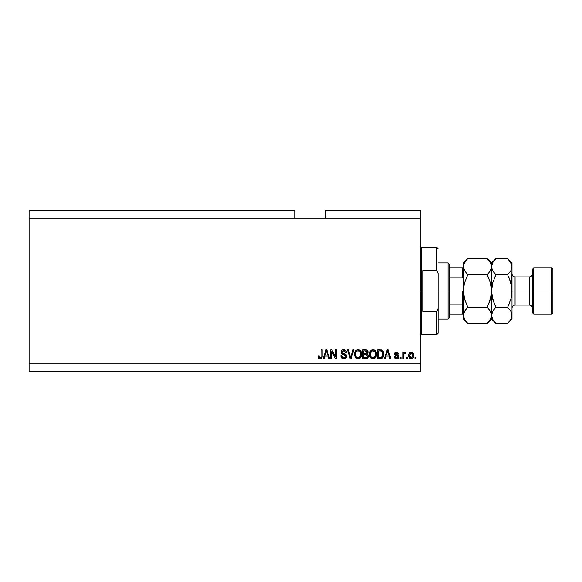 <?xml version="1.0" encoding="UTF-8"?>
<svg xmlns="http://www.w3.org/2000/svg" width="582" height="582" viewBox="0 0 582 582"><rect width="100%" height="100%" fill="white"/><g stroke="black" fill="none" stroke-linecap="round" stroke-linejoin="round"><path stroke-width="0.87" d="M29.1 210.473L294.965 210.473L29.1 210.473L29.1 218.141L294.965 218.141L294.965 210.473L294.965 218.141L29.1 218.141L29.1 363.859L420.226 363.859L420.226 218.141L294.965 218.141L420.226 218.141L420.226 210.473L325.636 210.473L420.226 210.473L420.226 363.859L29.1 363.859L29.1 371.527L420.226 371.527L29.1 371.527L29.1 210.473M331.682 358.745L331.682 351.623L331.682 358.745L330.751 358.745L330.751 349.797L331.74 349.797L335.516 356.926L335.516 349.797L336.447 349.797L336.447 358.745L335.45 358.745L331.682 351.623L335.45 358.745L336.447 358.745L336.447 349.797L335.516 349.797L335.516 356.926L331.74 349.797L330.751 349.797L330.751 358.745L331.682 358.745L330.751 358.745L330.751 349.797L331.74 349.797M343.853 358.861L343.853 358.861C345.562 358.81 346.508 357.945 346.668 356.257L345.853 358.185L343.853 358.861L341.678 358.032L340.877 356.14L341.787 355.726L342.26 357.086L343.722 357.806L345.01 357.574L345.708 356.613L345.286 355.267L342.187 354.096L341.263 353.056L341.19 351.382L342.238 350.029L344.224 349.717L345.948 350.728L346.435 352.35L345.512 352.466L345.01 351.179L343.562 350.728L342.311 351.281L342.034 352.394L342.631 353.289L345.868 354.467L346.668 356.257L345.293 354.118L342.318 353.063L342.02 352.154L343.722 350.728L345.512 352.466L346.435 352.35C346.305 350.655 345.388 349.76 343.693 349.68C342.092 349.738 341.227 350.56 341.096 352.132C341.248 353.536 342.049 354.351 343.504 354.591L345.744 356.279L343.933 357.814L341.787 355.726L340.863 355.842C340.972 357.734 341.969 358.745 343.853 358.861L343.555 358.847M350.953 356.286L352.947 349.797L353.914 349.797L351.092 358.745L350.131 358.745L347.454 349.797L348.414 349.797L350.56 357.697L352.947 349.797L353.914 349.797L352.947 349.797L350.56 357.697L348.414 349.797L347.454 349.797L350.131 358.745L351.092 358.745L350.131 358.745L347.454 349.797L348.414 349.797L350.466 357.297M359.916 358.316L357.341 358.774L355.478 357.457L354.62 355.202L354.976 351.957L356.082 350.4L358.119 349.68L360.062 350.335L361.277 352.008L361.662 354.278L361.182 356.759L359.931 358.308L358.119 358.861L360.745 357.493L361.662 354.278C361.728 351.681 360.549 350.146 358.119 349.68C355.646 350.16 354.467 351.724 354.569 354.387L355.478 357.457L358.308 358.854M375.623 357.493L372.989 358.861L370.865 358.046L369.657 355.995L369.606 352.743L370.472 350.888L372.174 349.775L374.182 349.906L375.95 351.586L376.525 353.871L376.052 356.759L374.808 358.308L372.989 358.861L375.623 357.493L376.532 354.278C376.598 351.681 375.419 350.146 372.997 349.68C370.523 350.16 369.337 351.724 369.446 354.387L370.348 357.457L373.186 358.854M407.327 357.464L407.327 358.745L406.396 358.745L406.396 357.464L407.327 357.464L406.396 357.464L406.396 358.745L407.327 358.745L406.396 358.745L406.396 357.464L407.327 357.464L407.327 358.745L407.327 357.464M411.372 358.854L411.219 358.861C413.009 358.505 413.838 357.363 413.715 355.42L413.213 357.734L411.809 358.788L410.092 358.57L408.993 357.232L408.92 353.936L410.637 352.19L412.798 352.75L413.715 355.42C413.795 353.55 412.958 352.452 411.219 352.117C409.452 352.459 408.622 353.58 408.724 355.493C408.622 357.392 409.459 358.512 411.219 358.861L411.067 358.854M320.646 358.803L318.863 358.381L318.201 356.068L319.132 355.958L319.744 357.712L321.046 357.283L321.22 349.797L322.152 349.797L322.086 356.897L321.526 358.301L320.129 358.861C321.657 358.556 322.333 357.559 322.152 355.871L322.152 349.797L321.22 349.797L321.104 357.137L320.173 357.814L319.132 355.958L318.201 356.068L318.732 358.228L319.933 358.854M385.284 358.745L386.07 356.068L385.284 358.745L384.316 358.745L387.176 349.797L388.085 349.797L390.944 358.745L389.976 358.745L389.191 356.068L386.07 356.068L389.191 356.068L389.976 358.745L390.944 358.745L388.085 349.797L387.176 349.797L384.316 358.745L385.284 358.745L384.316 358.745L387.176 349.797L388.085 349.797L390.944 358.745L389.976 358.745M396.531 358.861C397.892 358.81 398.626 358.112 398.728 356.759L398.386 357.981L397.375 358.738L394.974 358.294L394.312 356.766L395.243 356.65L395.636 357.588L396.589 357.93L397.797 356.919L397.542 356.293L394.618 354.773L394.465 353.587L395.033 352.583L397.266 352.226L398.583 353.783L397.681 354.096L396.524 353.048L395.36 353.849L398.153 355.34L398.728 356.759L395.36 353.849L396.524 353.048L397.681 354.096L398.612 353.98L396.488 352.117L394.429 353.972L397.586 356.33L397.797 356.919L396.589 357.93L395.243 356.65L394.312 356.766L396.313 358.854M401.049 357.464L401.049 358.745L400.125 358.745L400.125 357.464L401.049 357.464L400.125 357.464L400.125 358.745L401.049 358.745L400.125 358.745L400.125 357.464L401.049 357.464L401.049 358.745L401.049 357.464M404.941 352.132L405.698 352.466L405.348 353.398L403.886 354.038L403.726 358.745L402.795 358.745L402.795 352.234L403.726 352.234L403.726 353.274L404.614 352.146L405.698 352.466L405.348 353.398L404.032 353.703L403.726 355.369L403.886 354.038L405.348 353.398L405.698 352.466L404.825 352.117L403.726 353.274L403.726 352.234L402.795 352.234L402.795 358.745L403.726 358.745L402.795 358.745L402.795 352.234L403.726 352.234M415.926 357.464L415.926 358.745L414.995 358.745L414.995 357.464L415.926 357.464L414.995 357.464L414.995 358.745L415.926 358.745L414.995 358.745L414.995 357.464L415.926 357.464L415.926 358.745L415.926 357.464M380.533 358.738L380.337 358.745C382.76 358.374 383.894 356.868 383.742 354.22L383.371 356.599L382.207 358.272L377.696 358.745L377.696 349.797L382.207 350.24L383.327 351.739L383.742 354.22C383.887 352.314 383.189 350.895 381.639 349.964L377.696 349.797L377.696 358.745L380.337 358.745L377.696 358.745L377.696 349.797M365.576 358.745L365.576 358.745C367.307 358.73 368.21 357.85 368.282 356.119L367.147 358.425L362.819 358.745L362.819 349.797L366.071 349.818L367.351 350.349L368.035 352.321L367.053 353.921L368.006 354.824L368.282 356.119L367.053 353.921L368.05 352.045C367.919 350.553 367.097 349.804 365.598 349.797L362.819 349.797L362.819 358.745L365.576 358.745L362.819 358.745L362.819 349.797L365.598 349.797M324.05 358.745L324.829 356.068L324.05 358.745L323.083 358.745L325.942 349.797L326.844 349.797L329.703 358.745L328.743 358.745L327.957 356.068L324.829 356.068L327.957 356.068L328.743 358.745L329.703 358.745L326.844 349.797L325.942 349.797L323.083 358.745L324.05 358.745L323.083 358.745L325.942 349.797L326.844 349.797L329.703 358.745L328.743 358.745M420.226 371.527L420.226 363.859L420.226 371.527M325.636 210.473L325.636 218.141L325.636 210.473M318.369 357.457L318.223 356.635M318.201 356.068L319.147 356.257M319.22 356.846L319.416 357.399M320.173 357.814L321.184 356.715M320.864 357.53L321.22 355.944M321.22 349.797L322.152 349.797L322.137 356.38M321.671 358.119L322.064 357.042M322.013 357.297L321.897 357.69M321.519 358.308L320.864 358.745M387.343 352.001L387.634 350.728L388.885 355.027L386.375 355.027L387.212 352.423L386.375 355.027L388.885 355.027L387.634 350.728L387.343 352.001M395.695 358.738L395.309 358.556M394.982 358.301L394.625 357.814M394.523 357.588L394.974 358.294M394.523 357.581L394.392 357.188M394.312 356.766L395.243 356.65L395.36 357.159M395.382 357.21L395.636 357.588M396.284 357.908L397.026 357.879M396.589 357.93L397.797 356.919L397.491 356.264M397.79 356.759L396.706 355.973M397.797 356.919L397.586 356.33L397.797 356.919M395.927 355.718L395.171 355.376M394.611 354.773L394.472 354.387M394.465 353.587L394.654 353.041M398.423 353.223L398.539 353.587M398.612 353.98L397.681 354.096L397.47 353.478M396.742 353.063L396.131 353.085M395.92 353.128L395.462 353.47M395.382 353.652L395.651 354.387L396.691 354.758L395.367 353.929M397.07 354.875L397.433 354.998M398.605 355.988L398.699 356.373M398.386 357.981L397.833 358.519M397.768 358.563L397.39 358.738M397.368 358.738L396.96 358.832M396.393 354.664L395.76 354.445M404.716 352.132L405.698 352.466M405.348 353.398L404.483 353.325M404.592 353.296L403.813 354.365M403.944 353.871L403.726 358.745M410.914 358.839L410.339 358.694M409.619 358.214L409.248 357.755L409.626 358.214M408.826 356.65L408.724 355.784M408.92 353.936L409.059 353.565M411.525 352.139L411.991 352.248M413.438 353.718L413.598 354.263M413.606 354.285L413.693 354.845M413.198 357.748L412.849 358.192M412.027 358.723L411.532 358.839M410.492 353.267L409.648 355.486L411.198 353.048L412.791 355.486L412.725 354.671M412.725 356.308L412.791 355.486L411.241 357.93L411.816 357.785M410.157 357.392L409.706 356.3L410.135 357.37M410.179 357.413L411.241 357.93L409.648 355.486L409.757 356.526M411.605 353.114L410.739 353.136M412.725 354.678L412.594 354.162M412.638 354.278L412.296 353.609M412.485 353.9L411.598 353.107M412.202 353.5L411.787 353.187M411.823 357.785L412.784 355.689M380.934 349.826L381.792 350.022M382.214 350.248L382.68 350.67M383.327 351.739L383.72 353.572M383.734 353.907L383.727 354.627M383.705 355.027L383.502 356.199M382.185 358.279L381.079 358.687M382.57 352.408L382.701 352.91M382.803 353.98L382.738 355.253M382.112 357.006L382.454 356.395L380.221 357.697L381.399 357.53M378.627 357.697L378.627 350.844L381.465 351.019L378.627 350.844L378.627 357.697L380.221 357.697L378.627 357.697M382.316 351.848L381.465 351.019L380.199 350.844L381.465 351.019L382.803 354.489M381.086 357.617L382.032 357.101M369.985 356.853L369.657 356.002M369.461 354.794L369.446 354.387M369.483 353.536L369.606 352.757M371.411 350.088L371.782 349.906M372.174 349.775L372.582 349.702M373.804 349.782L374.19 349.906M375.732 351.208L375.95 351.586M376.263 352.336L376.052 351.79M376.438 353.07L376.496 353.478M376.423 355.544L376.343 355.944M376.278 356.169L375.965 356.933M372.538 358.832L370.872 358.054M369.781 356.38L369.941 356.759M375.317 350.677L374.546 350.08M373.178 350.735L371.287 351.433L372.371 350.8M375.055 351.914L373.702 350.83L374.612 351.368M371.323 351.404L370.378 354.402C370.232 352.336 371.105 351.113 373.004 350.728L375.215 352.226L375.601 354.249C375.703 356.249 374.83 357.443 372.982 357.814L374.168 357.501L375.499 355.457M375.288 356.162L374.168 357.501M372.385 357.741L372.982 357.814C371.185 357.464 370.319 356.33 370.378 354.402L370.683 356.169L370.77 352.183M375.448 352.91L374.852 351.623M375.492 355.486L375.135 352.066M375.543 353.412L375.463 352.968M370.676 356.155L371.316 357.115M371.345 357.144L370.967 356.693M365.845 349.804L367.337 350.342M367.657 350.72L368.006 351.579M368.05 352.045L367.278 353.761M368.246 356.664L368.122 357.166M367.897 357.661L367.162 358.417M367.802 353.121L367.991 352.597M367.162 357.006L366.82 354.867L365.467 354.562L367.351 356.126L365.467 354.562L363.75 354.562L365.467 354.562M367.315 356.577L366.5 357.588L367.162 356.999M366.398 350.953L363.75 350.844L363.75 353.514L366.311 353.427L367.118 352.19L366.311 353.427L363.75 353.514L363.75 350.844L365.27 350.844L367.118 352.19L367.002 351.55M365.394 353.514L366.493 353.354L367.082 352.59L367.002 351.543L366.267 350.917M366.107 350.888L365.678 350.851M363.75 357.697L363.75 354.562L363.75 357.697L366.5 357.588L363.75 357.697M367.082 352.59L367.118 352.19M354.911 356.388L354.787 356.002M354.613 353.536L354.729 352.757M354.736 352.743L354.605 353.565M355.915 350.553L356.912 349.906M357.304 349.775L357.712 349.702M358.927 349.782L359.312 349.906L358.927 349.782M359.676 350.08L360.447 350.677M360.847 351.179L361.378 352.306M361.393 352.336L361.182 351.79M361.567 353.07L361.618 353.463M361.662 354.278L360.745 357.493M357.661 358.832L355.995 358.054M354.911 356.38L355.064 356.759M358.505 358.839L358.883 358.774M358.308 350.735L356.912 351.041M360.178 351.914L358.825 350.83L359.734 351.368M355.66 352.859L355.5 354.402C355.362 352.336 356.235 351.113 358.126 350.728L360.345 352.226L360.731 354.249C360.833 356.249 359.96 357.443 358.112 357.814L359.298 357.501L360.622 355.457M360.418 356.162L359.298 357.501M357.515 357.741L358.112 357.814C356.315 357.464 355.442 356.33 355.5 354.402L355.806 356.169L355.522 353.769M356.446 351.404L355.9 352.183M360.571 352.91L359.974 351.623M360.614 355.486L360.265 352.066M360.673 353.412L360.585 352.968M355.806 356.155L356.446 357.115M356.475 357.144L356.089 356.693M351.092 358.745L353.914 349.797L351.092 358.745M350.364 356.89L350.204 356.286M342.66 358.665L342.238 358.468M342.216 358.454L341.328 357.581M341.103 357.13L340.914 356.431M340.863 355.842L341.787 355.726L341.852 356.14M344.784 357.675L345.25 357.399M342.391 354.205L341.983 353.972M341.132 352.597L341.263 353.056M341.838 350.328L341.27 351.15M342.696 349.826L343.184 349.717M343.962 349.687L345.293 350.102M345.664 350.4L346.246 351.295M345.941 350.72L346.385 351.819M346.421 352.081L345.461 352.117M344.42 350.822L343.409 350.742M342.027 351.994L342.034 352.394M342.827 353.376L343.227 353.514M344.144 353.754L344.522 353.856M346.137 354.714L346.472 355.238M346.617 356.795L345.926 358.119M345.839 358.192L345.432 358.49M344.922 358.716L344.391 358.825M343.278 354.525L344.246 354.802M335.516 349.797L336.447 349.797L336.447 358.745L335.45 358.745M326.102 352.001L326.393 350.728L327.651 355.027L325.134 355.027L325.978 352.423L325.134 355.027L327.651 355.027L326.633 351.652M326.393 350.728L326.218 351.579M387.743 351.193L387.634 350.728M411.401 353.063L410.994 353.063M409.663 355.085L409.663 355.893M410.477 357.69L410.841 357.872M411.038 357.915L411.445 357.915M381.872 357.253L382.621 355.864M382.68 355.595L382.767 355.042M382.76 353.296L382.643 352.67M382.49 352.19L382.156 351.601M381.843 351.266L381.312 350.961M371.287 351.433L370.894 351.935M372.684 357.799L373.295 357.799M375.579 354.875L375.557 353.478M356.41 351.433L356.024 351.935M355.689 352.765L355.558 353.449M357.806 357.799L358.417 357.799M360.709 354.875L360.68 353.478M420.226 246.266L421.506 247.539L421.506 291L422.779 291L422.779 270.55L436.842 270.55L438.122 273.431L438.122 308.569L436.842 311.45L436.842 334.461L436.842 311.45L422.779 311.45L422.779 291L421.506 291L421.506 247.539L421.506 291L420.226 291L421.506 291L421.506 334.461L420.226 335.734M436.842 270.55L436.842 247.539L436.842 270.55L438.122 273.431L438.122 333.18L438.122 308.569L436.842 311.45L422.779 311.45L422.779 270.55L436.842 270.55M421.506 291L421.506 334.461L421.506 291M462.377 304.786L462.152 314.011L449.369 314.011L449.369 291L448.089 291L448.089 319.118L448.089 291L438.122 291L448.089 291L448.089 262.882L448.089 291L449.369 291L449.369 317.845L449.369 314.011L463.374 314.011M449.369 277.178L449.369 291L449.369 264.155L449.369 277.178L462.152 277.178L463.199 278.283L463.425 279.855L463.199 278.283L462.152 277.178L462.152 267.989L449.369 267.989L463.418 267.989L462.152 267.989L462.152 277.178L449.369 277.178M462.537 314.011L462.152 314.011L462.152 304.822L463.199 303.724L463.425 302.145L462.916 304.321M462.152 304.822L449.369 304.822L462.152 304.822M462.661 304.619L462.661 291L462.661 304.619M552.9 269.27L551.62 267.989L551.62 291L551.62 267.989L533.73 267.989L532.45 269.27L532.45 291L533.73 291L533.73 267.989L533.73 291L551.62 291L551.62 314.011L551.62 291L552.9 291L552.9 269.27L552.9 312.73L552.9 291L533.73 291L533.73 314.011L533.73 291L532.45 291L532.45 312.73L532.45 291L529.38 291L529.38 276.937C531.242 276.756 532.268 275.73 532.45 273.875M512 266.767L512 262.882L511.687 268.746L510.785 270.819L507.649 274.762L510.785 282.648L512 291L515.063 291L515.063 305.063L529.38 305.063L529.38 291L515.063 291L515.063 276.937L515.063 291L512 291L512 319.118L512 266.651L511.68 295.241L510.785 299.352L507.649 307.238L510.77 311.159L512 315.349L510.785 319.518L508.042 323.068M487.476 306.678L490.328 299.366L491.23 295.234L488.945 303.382L490.328 299.366L487.199 307.238L467.775 307.238L464.647 299.366L463.745 295.234L463.738 286.795L464.64 282.641L463.745 286.766L464.64 282.641L467.775 274.762L487.199 274.762L490.328 270.826L487.199 274.762L488.953 278.64L487.199 274.762L467.775 274.762L464.654 270.841L463.425 266.651L463.425 315.349L464.64 311.181L467.775 307.238L487.199 307.238L490.32 311.159L491.55 315.349L490.335 319.518L487.199 323.468L467.775 323.468L464.654 319.547L463.425 315.349L463.425 319.118L467.775 323.468L487.199 323.468L487.585 323.075M490.844 312.185L490.328 311.166L491.223 313.218L491.55 319.118L491.23 313.232L491.237 317.452L488.953 321.533M490.335 311.181L490.772 312.025M464.509 298.886L467.775 307.238L466.022 309.173M487.585 258.925L487.199 258.532L467.775 258.532L487.199 258.532L490.32 262.453L491.55 266.651L491.237 268.746L490.335 270.819L487.199 274.762L490.328 282.634L491.55 291L491.237 286.795L491.55 291L490.328 299.359M464.407 270.39L463.425 266.651L463.738 264.548L464.64 262.482L467.368 258.946M495.515 323.075L492.772 319.547L491.55 315.349L491.87 317.488L491.863 313.254L492.758 311.181L495.9 307.238L492.758 299.352L491.55 291L491.55 315.349L491.55 266.651L491.223 264.512L491.55 266.651L490.335 270.819M490.32 270.841L487.199 274.762L490.328 282.634L491.23 286.766L491.55 291L490.713 297.889M491.543 266.767L491.55 262.882L491.55 266.651L491.237 264.548M491.55 266.527L492.758 262.482L495.9 258.532L491.55 262.882L487.199 258.532L490.32 262.453L491.223 264.512M490.757 263.297L490.299 262.409M490.328 282.641L490.466 283.114M487.752 322.894L488.945 321.54M487.199 307.238L490.32 311.159M464.647 282.634L467.775 274.762L464.654 270.841M467.775 258.532L463.425 262.882L463.425 291L464.261 284.111M463.425 266.527L463.738 264.548L466.022 260.467M467.222 259.099L466.029 260.46M464.203 269.975L464.64 270.819M467.775 274.762L467.499 275.322M464.654 311.159L466.029 309.166M464.647 299.366L463.425 291L463.425 315.349L464.64 311.181M467.39 323.075L464.654 319.547L463.752 317.488M464.21 318.703L464.676 319.591M463.425 315.349L463.425 319.118M463.425 262.882L463.425 266.651M492.336 318.703L492.794 319.591M492.321 269.975L491.55 266.651L491.55 291L491.863 286.766L491.863 295.234L494.147 303.368L491.863 295.241L492.765 299.352L495.297 306.001M494.147 303.368L495.9 307.238L507.649 307.238L495.9 307.238L492.765 311.174L494.147 309.173M494.038 272.696L491.87 268.782L491.55 266.651L492.758 262.482L495.486 258.946M494.147 278.632L495.9 274.762L492.765 282.648L491.55 291L492.758 282.648L495.9 274.762L494.482 277.832M495.347 259.099L494.147 260.46M494.147 272.834L495.9 274.762L507.649 274.762L495.9 274.762L492.772 270.841M508.21 322.894L509.396 321.54M510.77 270.841L507.649 274.762L510.778 270.826L507.649 274.762L510.785 282.648L509.403 278.632L511.68 286.759L510.785 282.648L512 291L511.68 295.241L510.785 299.352L507.649 307.238L509.403 303.368L507.649 307.238L510.77 311.159L511.68 313.218L511.687 317.452L510.785 319.518L507.649 323.468L495.9 323.468L507.649 323.468L512 319.118M511.222 312.025L510.778 311.166M509.403 278.632L508.246 275.999M508.035 258.925L511.68 264.512L512 266.651L511.68 264.512L512 266.651L510.785 270.819M511.207 263.297L510.749 262.409M492.256 269.815L492.765 270.826M512 262.882L507.649 258.532L495.9 258.532L507.649 258.532L510.77 262.453L511.68 264.512M511.294 312.185L510.778 311.174M494.147 309.166L492.772 311.159M491.55 315.349L492.758 311.181M487.199 323.468L491.55 319.118L495.9 323.468L492.772 319.547L491.87 317.488M512 308.125C512.182 306.27 513.208 305.244 515.063 305.063L515.063 291L529.38 291L529.38 276.937L515.063 276.937C513.208 276.756 512.182 275.73 512 273.875M532.45 308.125C532.268 306.27 531.242 305.244 529.38 305.063L529.38 291L532.45 291L532.45 269.27M438.122 333.18L436.842 334.461L421.506 334.461M421.506 247.539L436.842 247.539L438.122 248.82M449.369 317.845L448.089 319.118L438.122 319.118M438.122 262.882L448.089 262.882L449.369 264.155M552.9 312.73L551.62 314.011L533.73 314.011L532.45 312.73"/></g></svg>
